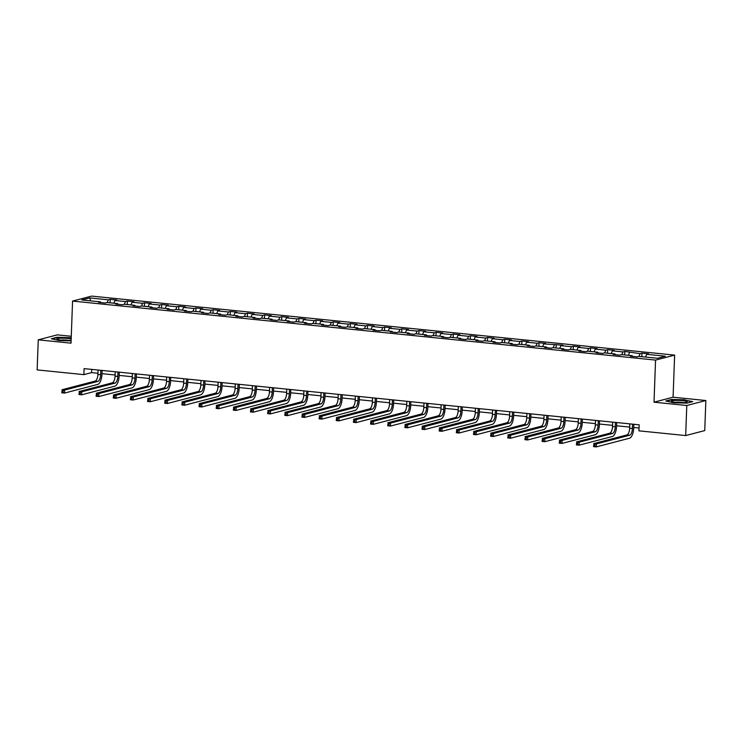 <?xml version="1.0" encoding="UTF-8"?>
<svg xmlns="http://www.w3.org/2000/svg" width="743" height="743" viewBox="0 0 743 743"><rect width="100%" height="100%" fill="white"/><g stroke="black" fill="none" stroke-linecap="round" stroke-linejoin="round"><path stroke-width="1.11" d="M71.272 336.273L57.322 334.861L38.255 339.839L37.15 369.903L83.885 374.639L91.612 372.614L97.955 373.265M674.625 355.117L91.63 296.095L72.563 301.073L655.558 360.095L674.625 355.117L673.084 397.208L654.016 402.186L686.783 405.502L705.85 400.523L673.084 397.208M705.85 400.523L704.745 430.587L685.678 435.565L686.783 405.502M100.816 302.577L100.5 301.862L98.624 302.355L105.218 303.023L107.103 302.531L117.654 303.599L115.778 304.091L122.372 304.76L124.257 304.268L134.808 305.336L132.932 305.828L139.526 306.497L141.402 306.005L151.962 307.073L150.077 307.565L156.68 308.234L158.556 307.741L169.116 308.809L167.231 309.302L173.834 309.97L175.71 309.478L186.27 310.546L184.385 311.038L190.988 311.707L192.864 311.215L203.424 312.283L201.539 312.775L208.142 313.444L210.018 312.952L220.578 314.02L218.693 314.512L225.296 315.181L227.172 314.688L237.732 315.756L235.847 316.249L242.441 316.917L244.326 316.425L254.886 317.493L253.001 317.985L259.595 318.654L261.48 318.162L272.031 319.23L270.155 319.722L276.749 320.391L278.634 319.899L289.185 320.967L287.309 321.459L293.903 322.128L295.788 321.635L306.339 322.703L304.463 323.196L311.057 323.864L312.942 323.372L323.493 324.44L321.617 324.932L328.211 325.601L330.096 325.109L340.647 326.177L338.771 326.669L345.365 327.338L347.25 326.846L357.801 327.914L355.925 328.406L362.519 329.075L364.395 328.582L374.955 329.651L373.07 330.143L379.673 330.811L381.549 330.319L392.109 331.387L390.224 331.88L396.827 332.548L398.703 332.056L409.263 333.124L407.378 333.616L413.981 334.285L415.857 333.793L426.417 334.861L424.532 335.353L431.135 336.022L433.011 335.53L443.571 336.598L441.686 337.09L448.289 337.759L450.165 337.266L460.725 338.334L458.84 338.827L465.434 339.495L467.319 339.003L477.879 340.071L475.994 340.563L482.588 341.232L484.473 340.74L495.033 341.808L493.148 342.3L499.742 342.969L501.627 342.477L512.178 343.545L510.302 344.037L516.896 344.706L518.781 344.213L529.332 345.281L527.456 345.774L534.05 346.442L535.935 345.95L546.486 347.018L544.61 347.51L551.204 348.179L553.089 347.687L563.64 348.755L561.764 349.247L568.358 349.916L570.243 349.424L580.794 350.492L578.918 350.984L585.512 351.653L587.397 351.16L597.948 352.228L596.072 352.721L602.666 353.389L604.542 352.897L615.102 353.965L613.216 354.457L619.82 355.126L621.696 354.634L632.256 355.702L630.37 356.194L636.974 356.863L638.85 356.371L657.546 358.265L665.375 356.213L646.689 354.318L648.565 353.835L641.971 353.166L641.841 356.668M100.5 301.862L81.814 299.968L89.643 297.924L108.339 299.819L110.215 299.327L110.085 302.838M641.971 353.166L640.085 353.659L624.817 351.43L622.94 351.922L612.381 350.845L614.266 350.362L607.663 349.693L605.786 350.185L595.227 349.108L597.112 348.625L590.509 347.956L588.632 348.448L578.073 347.371L579.958 346.888L573.355 346.219L571.478 346.712L560.919 345.634L562.804 345.151L543.765 343.898L545.65 343.415L539.046 342.746L537.17 343.238L526.611 342.17L528.496 341.678L521.902 341.009L520.016 341.501L509.457 340.433L511.342 339.941L504.748 339.272L502.862 339.765L492.303 338.697L494.188 338.204L487.594 337.536L485.708 338.028L475.158 336.96L477.034 336.468L470.44 335.799L468.554 336.291L458.004 335.223L459.88 334.731L453.286 334.062L451.4 334.554L440.85 333.486L442.726 332.994L436.132 332.325L434.246 332.818L423.696 331.749L425.572 331.257L418.978 330.589L417.092 331.081L406.542 330.013L408.418 329.52L401.824 328.852L399.938 329.344L389.388 328.276L391.264 327.784L384.67 327.115L382.794 327.607L372.234 326.539L374.119 326.047L367.516 325.378L365.64 325.871L355.08 324.802L356.965 324.31L350.362 323.642L348.486 324.134L337.926 323.066L339.811 322.573L333.208 321.905L331.332 322.397L320.772 321.329L322.657 320.837L316.054 320.168L314.178 320.66L303.618 319.592L305.503 319.1L298.9 318.431L297.024 318.923L286.464 317.855L288.349 317.363L281.755 316.694L279.87 317.187L269.31 316.119L271.195 315.626L264.601 314.958L262.716 315.45L252.165 314.382L254.041 313.89L247.447 313.221L245.561 313.713L235.011 312.645L236.887 312.153L230.293 311.484L228.407 311.976L217.857 310.908L219.733 310.416L213.139 309.747L211.253 310.24L200.703 309.172L202.579 308.679L195.985 308.011L194.099 308.503L183.549 307.435L185.425 306.943L178.831 306.274L176.945 306.766L166.395 305.698L168.271 305.206L161.677 304.537L159.801 305.029L149.241 303.961L151.126 303.469L144.523 302.8L142.647 303.293L132.087 302.225L133.972 301.732L127.369 301.064L125.493 301.556L114.933 300.488L116.818 299.996L110.215 299.327M685.678 435.565L638.943 430.838L639.166 424.82L84.098 368.621L83.885 374.639M117.97 304.314L117.654 303.599M114.933 300.488L113.79 303.209M125.493 301.556L124.35 304.277M135.124 306.051L134.808 305.336M132.087 302.225L130.944 304.946M142.647 303.293L141.504 306.014M152.278 307.788L151.962 307.073M149.241 303.961L148.098 306.683M159.801 305.029L158.658 307.751M169.432 309.525L169.116 308.809M166.395 305.698L165.252 308.419M176.945 306.766L175.812 309.487M186.586 311.261L186.27 310.546M183.549 307.435L182.406 310.156M194.099 308.503L192.966 311.224M203.74 312.998L203.424 312.283M200.703 309.172L199.561 311.893M211.253 310.24L210.12 312.961M220.894 314.735L220.578 314.02M217.857 310.908L216.715 313.63M228.407 311.976L227.274 314.698M238.048 316.472L237.732 315.756M235.011 312.645L233.869 315.366M245.561 313.713L244.419 316.434M255.193 318.208L254.886 317.493M252.165 314.382L251.023 317.103M262.716 315.45L261.573 318.171M272.347 319.945L272.031 319.23M269.31 316.119L268.177 318.84M279.87 317.187L278.727 319.908M289.501 321.682L289.185 320.967M286.464 317.855L285.331 320.577M297.024 318.923L295.881 321.645M306.655 323.419L306.339 322.703M303.618 319.592L302.485 322.313M314.178 320.66L313.035 323.381M323.809 325.155L323.493 324.44M320.772 321.329L319.639 324.05M331.332 322.397L330.189 325.118M340.963 326.892L340.647 326.177M337.926 323.066L336.783 325.787M348.486 324.134L347.343 326.855M358.117 328.629L357.801 327.914M355.08 324.802L353.937 327.524M365.64 325.871L364.497 328.592M375.271 330.366L374.955 329.651M372.234 326.539L371.091 329.26M382.794 327.607L381.651 330.329M392.425 332.102L392.109 331.387M389.388 328.276L388.245 330.997M399.938 329.344L398.805 332.065M409.579 333.839L409.263 333.124M406.542 330.013L405.399 332.734M417.092 331.081L415.959 333.802M426.733 335.576L426.417 334.861M423.696 331.749L422.553 334.471M434.246 332.818L433.113 335.539M443.887 337.313L443.571 336.598M440.85 333.486L439.707 336.207M451.4 334.554L450.267 337.276M461.041 339.049L460.725 338.334M458.004 335.223L456.861 337.944M468.554 336.291L467.412 339.012M478.195 340.786L477.879 340.071M475.158 336.96L474.015 339.681M485.708 338.028L484.566 340.749M495.34 342.523L495.033 341.808M492.303 338.697L491.169 341.418M502.862 339.765L501.72 342.486M512.494 344.26L512.178 343.545M509.457 340.433L508.323 343.155M520.016 341.501L518.874 344.223M529.648 345.997L529.332 345.281M526.611 342.17L525.477 344.891M537.17 343.238L536.028 345.959M546.802 347.733L546.486 347.018M543.765 343.898L542.631 346.628M554.324 344.975L553.182 347.696M563.956 349.47L563.64 348.755M560.919 345.634L559.776 348.365M571.478 346.712L570.336 349.433M581.11 351.207L580.794 350.492M578.073 347.371L576.93 350.102M588.632 348.448L587.49 351.17M598.264 352.944L597.948 352.228M595.227 349.108L594.084 351.838M605.786 350.185L604.644 352.906M615.418 354.68L615.102 353.965M612.381 350.845L611.238 353.575M622.94 351.922L621.798 354.643M632.572 356.417L632.256 355.702M629.535 352.581L628.392 355.312M640.085 353.659L638.952 356.38M646.689 354.318L645.546 357.049M38.255 339.839L71.022 343.164L72.563 301.073M654.016 402.186L655.558 360.095M101.977 373.664L115.109 375.001M119.121 375.401L132.263 376.738M136.275 377.138L149.408 378.475M153.429 378.874L166.562 380.212M170.584 380.611L183.716 381.948M187.738 382.348L200.87 383.685M204.892 384.085L218.024 385.422M222.046 385.821L235.178 387.149M239.2 387.558L252.332 388.886M256.354 389.295L269.486 390.623M273.508 391.032L286.64 392.36M290.662 392.768L303.794 394.096M307.816 394.505L320.948 395.833M324.97 396.242L338.102 397.57M342.124 397.979L355.256 399.307M359.268 399.715L372.41 401.044M376.422 401.452L389.555 402.78M393.576 403.189L406.709 404.517M410.73 404.926L423.863 406.254M427.884 406.662L441.017 407.991M445.038 408.399L458.171 409.727M462.192 410.136L475.325 411.464M479.346 411.873L492.479 413.201M496.5 413.61L509.633 414.938M513.654 415.346L526.787 416.674M530.808 417.083L543.941 418.411M547.962 418.82L561.095 420.148M565.117 420.557L578.249 421.885M582.261 422.293L595.403 423.621M599.415 424.03L612.548 425.358M616.569 425.767L629.702 427.095M633.723 427.504L639.045 428.042M89.643 297.924L90.748 300.878M108.339 299.819L107.196 302.54M91.733 369.401L91.612 372.614M624.817 351.43L624.687 354.931M607.663 349.693L607.533 353.194M590.509 347.956L590.379 351.458M573.355 346.219L573.225 349.721M556.201 344.483L556.08 347.984M539.046 342.746L538.926 346.247M521.902 341.009L521.772 344.511M504.748 339.272L504.618 342.774M487.594 337.536L487.464 341.037M470.44 335.799L470.31 339.3M453.286 334.062L453.156 337.563M436.132 332.325L436.002 335.827M418.978 330.589L418.848 334.09M401.824 328.852L401.694 332.353M384.67 327.115L384.54 330.616M367.516 325.378L367.386 328.889M350.362 323.642L350.232 327.152M333.208 321.905L333.078 325.415M316.054 320.168L315.933 323.679M298.9 318.431L298.779 321.942M281.755 316.694L281.625 320.205M264.601 314.958L264.471 318.468M247.447 313.221L247.317 316.732M230.293 311.484L230.163 314.995M213.139 309.747L213.009 313.258M195.985 308.011L195.855 311.521M178.831 306.274L178.701 309.785M161.677 304.537L161.547 308.048M144.523 302.8L144.393 306.311M127.369 301.064L127.239 304.574M685.018 399.79L671.533 399.465L665.793 400.96L673.529 402.79L687.015 403.115L692.755 401.61L685 400.115M71.217 337.731L57.09 337.257L51.351 338.752L59.087 340.582L71.105 340.87M629.823 423.872L629.665 428.265A6.074 2.526 -84.2 0 1 626.869 434.952L593.648 443.627L596.397 443.905L596.285 446.905L629.507 438.231A9.111 3.789 95.8 0 0 633.705 428.209L633.844 424.281M632.572 424.151L632.414 428.544A6.074 2.526 -84.2 0 1 629.618 435.231L596.397 443.905L593.768 444.788L593.722 445.986L594.827 446.097L594.864 444.899M594.827 446.097L596.285 446.905L593.536 446.636L593.768 444.788M593.536 446.636L593.722 445.986M674.746 400.458A7.894 1.096 2.1 0 0 671.598 401.517A7.894 1.096 2.1 0 0 683.774 402.595A7.894 1.096 2.1 0 0 686.913 402.074A7.894 1.096 2.1 0 0 683.764 400.783A7.894 1.096 2.1 0 0 674.746 400.458M683.346 402.613A5.405 0.752 2.1 0 0 676.121 402.223A5.405 0.752 2.1 0 0 675.108 402.316M666.508 401.136L671.765 399.762L684.823 400.078L692.086 401.787M71.179 338.892A7.894 1.096 2.1 0 0 68.17 338.446A7.894 1.096 2.1 0 0 59.821 338.288A7.894 1.096 2.1 0 0 57.155 339.31A7.894 1.096 2.1 0 0 61.474 340.192A7.894 1.096 2.1 0 0 71.124 340.21M68.904 340.405A5.405 0.752 2.1 0 0 67.065 340.145A5.405 0.752 2.1 0 0 60.666 340.108M52.066 338.919L57.322 337.554L71.207 338.056M612.669 422.135L612.511 426.528A6.074 2.526 -84.2 0 1 609.715 433.215L576.494 441.89L579.243 442.169L579.131 445.168L612.353 436.494A9.111 3.789 95.8 0 0 616.551 426.473L616.69 422.544M615.418 422.414L615.26 426.807A6.074 2.526 -84.2 0 1 612.464 433.494L579.243 442.169L576.614 443.051L576.568 444.249L577.673 444.36L577.71 443.162M577.673 444.36L579.131 445.168L576.382 444.899L576.614 443.051M576.382 444.899L576.568 444.249M595.514 420.399L595.357 424.792A6.074 2.526 -84.2 0 1 592.561 431.479L559.34 440.153L562.089 440.432L561.977 443.432L595.199 434.757A9.111 3.789 95.8 0 0 599.397 424.736L599.536 420.807M598.264 420.677L598.106 425.07A6.074 2.526 -84.2 0 1 595.31 431.757L562.089 440.432L559.46 441.314L559.414 442.512L560.519 442.624L560.566 441.426M560.519 442.624L561.977 443.432L559.228 443.162L559.46 441.314M559.228 443.162L559.414 442.512M578.36 418.662L578.203 423.055A6.074 2.526 -84.2 0 1 575.407 429.742L542.186 438.416L544.935 438.695L544.823 441.704L578.045 433.02A9.111 3.789 95.8 0 0 582.243 422.999L582.382 419.071M581.11 418.941L580.952 423.334A6.074 2.526 -84.2 0 1 578.156 430.021L544.935 438.695L542.306 439.577L542.269 440.775L543.365 440.887L543.412 439.689M543.365 440.887L544.823 441.704L542.074 441.426L542.306 439.577M542.074 441.426L542.269 440.775M561.206 416.925L561.049 421.318A6.074 2.526 -84.2 0 1 558.253 428.005L525.032 436.68L527.781 436.958L527.669 439.967L560.891 431.284A9.111 3.789 95.8 0 0 565.089 421.262L565.228 417.334M563.956 417.204L563.798 421.597A6.074 2.526 -84.2 0 1 561.002 428.284L527.781 436.958L525.152 437.841L525.115 439.039L526.211 439.15L526.258 437.952M526.211 439.15L527.669 439.967L524.92 439.689L525.152 437.841M524.92 439.689L525.115 439.039M544.052 415.188L543.895 419.581A6.074 2.526 -84.2 0 1 541.099 426.268L507.878 434.943L510.627 435.222L510.515 438.231L543.737 429.547A9.111 3.789 95.8 0 0 547.935 419.526L548.074 415.597M546.802 415.467L546.644 419.86A6.074 2.526 -84.2 0 1 543.848 426.547L510.627 435.222L507.998 436.104L507.961 437.302L509.057 437.413L509.104 436.215M509.057 437.413L510.515 438.231L507.766 437.952L507.998 436.104M507.766 437.952L507.961 437.302M526.908 413.452L526.741 417.845A6.074 2.526 -84.2 0 1 523.945 424.532L490.724 433.206L493.473 433.485L493.361 436.494L526.583 427.81A9.111 3.789 95.8 0 0 530.781 417.789L530.92 413.86M529.657 413.73L529.49 418.123A6.074 2.526 -84.2 0 1 526.694 424.81L493.473 433.485L490.844 434.367L490.807 435.565L491.903 435.677L491.95 434.479M491.903 435.677L493.361 436.494L490.621 436.215L490.844 434.367M490.621 436.215L490.807 435.565M509.754 411.724L509.587 416.108A6.074 2.526 -84.2 0 1 506.791 422.795L473.57 431.469L476.319 431.748L476.217 434.757L509.429 426.073A9.111 3.789 95.8 0 0 513.627 416.052L513.775 412.124M512.503 411.993L512.336 416.386A6.074 2.526 -84.2 0 1 509.54 423.073L476.319 431.748L473.7 432.63L473.653 433.828L474.749 433.94L474.796 432.742M474.749 433.94L476.217 434.757L473.467 434.479L473.7 432.63M473.467 434.479L473.653 433.828M492.6 409.987L492.433 414.371A6.074 2.526 -84.2 0 1 489.637 421.058L456.425 429.733L459.174 430.011L459.063 433.02L492.275 424.337A9.111 3.789 95.8 0 0 496.473 414.315L496.621 410.387M495.349 410.257L495.182 414.65A6.074 2.526 -84.2 0 1 492.386 421.337L459.174 430.011L456.546 430.894L456.499 432.092L457.595 432.203L457.642 431.005M457.595 432.203L459.063 433.02L456.313 432.742L456.546 430.894M456.313 432.742L456.499 432.092M475.446 408.251L475.279 412.634A6.074 2.526 -84.2 0 1 472.483 419.321L439.271 427.996L442.02 428.274L441.909 431.284L475.121 422.6A9.111 3.789 95.8 0 0 479.319 412.579L479.467 408.65M478.195 408.52L478.028 412.913A6.074 2.526 -84.2 0 1 475.232 419.6L442.02 428.274L439.392 429.157L439.345 430.355L440.441 430.466L440.488 429.268M440.441 430.466L441.909 431.284L439.159 431.005L439.392 429.157M439.159 431.005L439.345 430.355M458.292 406.514L458.134 410.898A6.074 2.526 -84.2 0 1 455.329 417.585L422.117 426.259L424.866 426.538L424.755 429.547L457.967 420.863A9.111 3.789 95.8 0 0 462.165 410.842L462.313 406.913M461.041 406.783L460.883 411.176A6.074 2.526 -84.2 0 1 458.078 417.863L424.866 426.538L422.238 427.42L422.191 428.618L423.287 428.73L423.334 427.531M423.287 428.73L424.755 429.547L422.005 429.268L422.238 427.42M422.005 429.268L422.191 428.618M441.138 404.777L440.98 409.161A6.074 2.526 -84.2 0 1 438.175 415.848L404.963 424.522L407.712 424.801L407.601 427.81L440.822 419.126A9.111 3.789 95.8 0 0 445.011 409.105L445.159 405.176M443.887 405.056L443.729 409.439A6.074 2.526 -84.2 0 1 440.924 416.126L407.712 424.801L405.084 425.683L405.037 426.881L406.133 426.993L406.18 425.795M406.133 426.993L407.601 427.81L404.851 427.531L405.084 425.683M404.851 427.531L405.037 426.881M423.984 403.04L423.826 407.424A6.074 2.526 -84.2 0 1 421.021 414.111L387.809 422.786L390.558 423.064L390.446 426.073L423.668 417.39A9.111 3.789 95.8 0 0 427.857 407.368L428.005 403.44M426.733 403.319L426.575 407.703A6.074 2.526 -84.2 0 1 423.77 414.39L390.558 423.064L387.93 423.947L387.883 425.145L388.988 425.256L389.026 424.058M388.988 425.256L390.446 426.073L387.697 425.795L387.93 423.947M387.697 425.795L387.883 425.145M406.83 401.304L406.672 405.687A6.074 2.526 -84.2 0 1 403.876 412.374L370.655 421.049L373.404 421.327L373.292 424.337L406.514 415.653A9.111 3.789 95.8 0 0 410.703 405.632L410.851 401.703M409.579 401.582L409.421 405.966A6.074 2.526 -84.2 0 1 406.625 412.653L373.404 421.327L370.776 422.21L370.729 423.408L371.834 423.519L371.871 422.321M371.834 423.519L373.292 424.337L370.543 424.058L370.776 422.21M370.543 424.058L370.729 423.408M389.676 399.567L389.518 403.951A6.074 2.526 -84.2 0 1 386.722 410.638L353.501 419.312L356.25 419.591L356.138 422.6L389.36 413.916A9.111 3.789 95.8 0 0 393.558 403.895L393.697 399.966M392.425 399.845L392.267 404.229A6.074 2.526 -84.2 0 1 389.471 410.916L356.25 419.591L353.622 420.473L353.575 421.671L354.68 421.783L354.717 420.584M354.68 421.783L356.138 422.6L353.389 422.321L353.622 420.473M353.389 422.321L353.575 421.671M372.522 397.83L372.364 402.214A6.074 2.526 -84.2 0 1 369.568 408.901L336.347 417.575L339.096 417.854L338.984 420.863L372.206 412.179A9.111 3.789 95.8 0 0 376.404 402.158L376.543 398.229M375.271 398.109L375.113 402.492A6.074 2.526 -84.2 0 1 372.317 409.179L339.096 417.854L336.468 418.736L336.421 419.934L337.526 420.046L337.573 418.848M337.526 420.046L338.984 420.863L336.235 420.584L336.468 418.736M336.235 420.584L336.421 419.934M355.368 396.093L355.21 400.477A6.074 2.526 -84.2 0 1 352.414 407.164L319.193 415.839L321.942 416.117L321.83 419.126L355.052 410.442A9.111 3.789 95.8 0 0 359.25 400.421L359.389 396.493M358.117 396.372L357.959 400.756A6.074 2.526 -84.2 0 1 355.163 407.443L321.942 416.117L319.314 416.999L319.267 418.198L320.372 418.309L320.419 417.111M320.372 418.309L321.83 419.126L319.081 418.848L319.314 416.999M319.081 418.848L319.267 418.198M338.214 394.357L338.056 398.74A6.074 2.526 -84.2 0 1 335.26 405.427L302.039 414.102L304.788 414.38L304.676 417.39L337.898 408.706A9.111 3.789 95.8 0 0 342.096 398.685L342.235 394.756M340.963 394.635L340.805 399.019A6.074 2.526 -84.2 0 1 338.009 405.706L304.788 414.38L302.16 415.263L302.122 416.461L303.218 416.572L303.265 415.374M303.218 416.572L304.676 417.39L301.927 417.111L302.16 415.263M301.927 417.111L302.122 416.461M321.06 392.62L320.902 397.003A6.074 2.526 -84.2 0 1 318.106 403.69L284.885 412.365L287.634 412.644L287.522 415.653L320.744 406.978A9.111 3.789 95.8 0 0 324.942 396.948L325.081 393.019M323.809 392.898L323.651 397.282A6.074 2.526 -84.2 0 1 320.855 403.969L287.634 412.644L285.006 413.526L284.968 414.724L286.064 414.835L286.111 413.637M286.064 414.835L287.522 415.653L284.773 415.374L285.006 413.526M284.773 415.374L284.968 414.724M303.915 390.883L303.748 395.267A6.074 2.526 -84.2 0 1 300.952 401.954L267.731 410.628L270.48 410.907L270.368 413.916L303.59 405.241A9.111 3.789 95.8 0 0 307.788 395.211L307.927 391.282M306.655 391.162L306.497 395.545A6.074 2.526 -84.2 0 1 303.701 402.232L270.48 410.907L267.851 411.789L267.814 412.987L268.91 413.099L268.957 411.901M268.91 413.099L270.368 413.916L267.619 413.637L267.851 411.789M267.619 413.637L267.814 412.987M286.761 389.146L286.594 393.53A6.074 2.526 -84.2 0 1 283.798 400.217L250.577 408.891L253.326 409.17L253.224 412.179L286.436 403.505A9.111 3.789 95.8 0 0 290.634 393.474L290.773 389.546M289.51 389.425L289.343 393.809A6.074 2.526 -84.2 0 1 286.547 400.496L253.326 409.17L250.707 410.052L250.66 411.25L251.756 411.362L251.803 410.164M251.756 411.362L253.224 412.179L250.475 411.901L250.707 410.052M250.475 411.901L250.66 411.25M269.607 387.409L269.44 391.793A6.074 2.526 -84.2 0 1 266.644 398.48L233.423 407.155L236.172 407.433L236.07 410.442L269.282 401.768A9.111 3.789 95.8 0 0 273.48 391.737L273.628 387.809M272.356 387.688L272.189 392.072A6.074 2.526 -84.2 0 1 269.393 398.759L236.172 407.433L233.553 408.316L233.506 409.514L234.602 409.625L234.649 408.427M234.602 409.625L236.07 410.442L233.321 410.164L233.553 408.316M233.321 410.164L233.506 409.514M252.453 385.673L252.286 390.056A6.074 2.526 -84.2 0 1 249.49 396.743L216.278 405.418L219.027 405.697L218.916 408.706L252.128 400.031A9.111 3.789 95.8 0 0 256.326 390.001L256.474 386.072M255.202 385.951L255.035 390.335A6.074 2.526 -84.2 0 1 252.239 397.022L219.027 405.697L216.399 406.579L216.352 407.777L217.448 407.888L217.495 406.69M217.448 407.888L218.916 408.706L216.167 408.427L216.399 406.579M216.167 408.427L216.352 407.777M235.299 383.936L235.132 388.32A6.074 2.526 -84.2 0 1 232.336 395.007L199.124 403.681L201.873 403.96L201.762 406.969L234.974 398.294A9.111 3.789 95.8 0 0 239.172 388.264L239.32 384.335M238.048 384.215L237.881 388.598A6.074 2.526 -84.2 0 1 235.085 395.285L201.873 403.96L199.245 404.842L199.198 406.04L200.294 406.152L200.341 404.954M200.294 406.152L201.762 406.969L199.013 406.69L199.245 404.842M199.013 406.69L199.198 406.04M218.145 382.199L217.987 386.583A6.074 2.526 -84.2 0 1 215.182 393.27L181.97 401.944L184.719 402.223L184.608 405.232L217.82 396.558A9.111 3.789 95.8 0 0 222.018 386.527L222.166 382.608M220.894 382.478L220.736 386.862A6.074 2.526 -84.2 0 1 217.931 393.549L184.719 402.223L182.091 403.105L182.044 404.303L183.14 404.415L183.187 403.217M183.14 404.415L184.608 405.232L181.859 404.954L182.091 403.105M181.859 404.954L182.044 404.303M200.991 380.462L200.833 384.846A6.074 2.526 -84.2 0 1 198.028 391.533L164.816 400.208L167.565 400.486L167.454 403.495L200.675 394.821A9.111 3.789 95.8 0 0 204.864 384.79L205.012 380.871M203.74 380.741L203.582 385.125A6.074 2.526 -84.2 0 1 200.777 391.812L167.565 400.486L164.937 401.369L164.89 402.567L165.995 402.678L166.033 401.48M165.995 402.678L167.454 403.495L164.705 403.217L164.937 401.369M164.705 403.217L164.89 402.567M183.837 378.726L183.679 383.109A6.074 2.526 -84.2 0 1 180.883 389.796L147.662 398.471L150.411 398.75L150.3 401.759L183.521 393.084A9.111 3.789 95.8 0 0 187.71 383.054L187.858 379.134M186.586 379.004L186.428 383.388A6.074 2.526 -84.2 0 1 183.623 390.075L150.411 398.75L147.783 399.632L147.736 400.839L148.841 400.941L148.879 399.743M148.841 400.941L150.3 401.759L147.551 401.48L147.783 399.632M147.551 401.48L147.736 400.839M166.683 376.989L166.525 381.373A6.074 2.526 -84.2 0 1 163.729 388.06L130.508 396.734L133.257 397.013L133.146 400.022L166.367 391.347A9.111 3.789 95.8 0 0 170.565 381.317L170.704 377.398M169.432 377.268L169.274 381.651A6.074 2.526 -84.2 0 1 166.478 388.338L133.257 397.013L130.629 397.895L130.582 399.102L131.687 399.214L131.725 398.007M131.687 399.214L133.146 400.022L130.397 399.743L130.629 397.895M130.397 399.743L130.582 399.102M149.529 375.252L149.371 379.636A6.074 2.526 -84.2 0 1 146.575 386.323L113.354 394.997L116.103 395.276L115.992 398.285L149.213 389.611A9.111 3.789 95.8 0 0 153.411 379.58L153.55 375.661M152.278 375.531L152.12 379.914A6.074 2.526 -84.2 0 1 149.324 386.601L116.103 395.276L113.475 396.158L113.428 397.366L114.533 397.477L114.58 396.27M114.533 397.477L115.992 398.285L113.242 398.007L113.475 396.158M113.242 398.007L113.428 397.366M132.375 373.515L132.217 377.899A6.074 2.526 -84.2 0 1 129.421 384.586L96.2 393.261L98.949 393.539L98.838 396.548L132.059 387.874A9.111 3.789 95.8 0 0 136.257 377.843L136.396 373.924M135.124 373.794L134.966 378.178A6.074 2.526 -84.2 0 1 132.17 384.865L98.949 393.539L96.321 394.422L96.274 395.629L97.379 395.74L97.426 394.533M97.379 395.74L98.838 396.548L96.088 396.27L96.321 394.422M96.088 396.27L96.274 395.629M115.221 371.779L115.063 376.162A6.074 2.526 -84.2 0 1 112.267 382.849L79.046 391.524L81.795 391.802L81.684 394.812L114.905 386.137A9.111 3.789 95.8 0 0 119.103 376.107L119.242 372.187M117.97 372.057L117.812 376.441A6.074 2.526 -84.2 0 1 115.016 383.128L81.795 391.802L79.167 392.685L79.129 393.892L80.225 394.004L80.272 392.796M80.225 394.004L81.684 394.812L78.934 394.533L79.167 392.685M78.934 394.533L79.129 393.892M98.067 370.042L97.909 374.426A6.074 2.526 -84.2 0 1 95.113 381.113L61.892 389.787L64.641 390.066L64.53 393.075L97.751 384.4A9.111 3.789 95.8 0 0 101.949 374.37L102.088 370.451M100.816 370.32L100.658 374.704A6.074 2.526 -84.2 0 1 97.862 381.391L64.641 390.066L62.013 390.948L61.975 392.155L63.071 392.267L63.118 391.059M63.071 392.267L64.53 393.075L61.78 392.796L62.013 390.948M61.78 392.796L61.975 392.155M632.414 428.544L629.665 428.265M629.618 435.231L626.869 434.952M615.26 426.807L612.511 426.528M612.464 433.494L609.715 433.215M598.106 425.07L595.357 424.792M595.31 431.757L592.561 431.479M580.952 423.334L578.203 423.055M578.156 430.021L575.407 429.742M563.798 421.597L561.049 421.318M561.002 428.284L558.253 428.005M546.644 419.86L543.895 419.581M543.848 426.547L541.099 426.268M529.49 418.123L526.741 417.845M526.694 424.81L523.945 424.532M512.336 416.386L509.587 416.108M509.54 423.073L506.791 422.795M495.182 414.65L492.433 414.371M492.386 421.337L489.637 421.058M478.028 412.913L475.279 412.634M475.232 419.6L472.483 419.321M460.883 411.176L458.134 410.898M458.078 417.863L455.329 417.585M443.729 409.439L440.98 409.161M440.924 416.126L438.175 415.848M426.575 407.703L423.826 407.424M423.77 414.39L421.021 414.111M409.421 405.966L406.672 405.687M406.625 412.653L403.876 412.374M392.267 404.229L389.518 403.951M389.471 410.916L386.722 410.638M375.113 402.492L372.364 402.214M372.317 409.179L369.568 408.901M357.959 400.756L355.21 400.477M355.163 407.443L352.414 407.164M340.805 399.019L338.056 398.74M338.009 405.706L335.26 405.427M323.651 397.282L320.902 397.003M320.855 403.969L318.106 403.69M306.497 395.545L303.748 395.267M303.701 402.232L300.952 401.954M289.343 393.809L286.594 393.53M286.547 400.496L283.798 400.217M272.189 392.072L269.44 391.793M269.393 398.759L266.644 398.48M255.035 390.335L252.286 390.056M252.239 397.022L249.49 396.743M237.881 388.598L235.132 388.32M235.085 395.285L232.336 395.007M220.736 386.862L217.987 386.583M217.931 393.549L215.182 393.27M203.582 385.125L200.833 384.846M200.777 391.812L198.028 391.533M186.428 383.388L183.679 383.109M183.623 390.075L180.883 389.796M169.274 381.651L166.525 381.373M166.478 388.338L163.729 388.06M152.12 379.914L149.371 379.636M149.324 386.601L146.575 386.323M134.966 378.178L132.217 377.899M132.17 384.865L129.421 384.586M117.812 376.441L115.063 376.162M115.016 383.128L112.267 382.849M100.658 374.704L97.909 374.426M97.862 381.391L95.113 381.113"/></g></svg>

